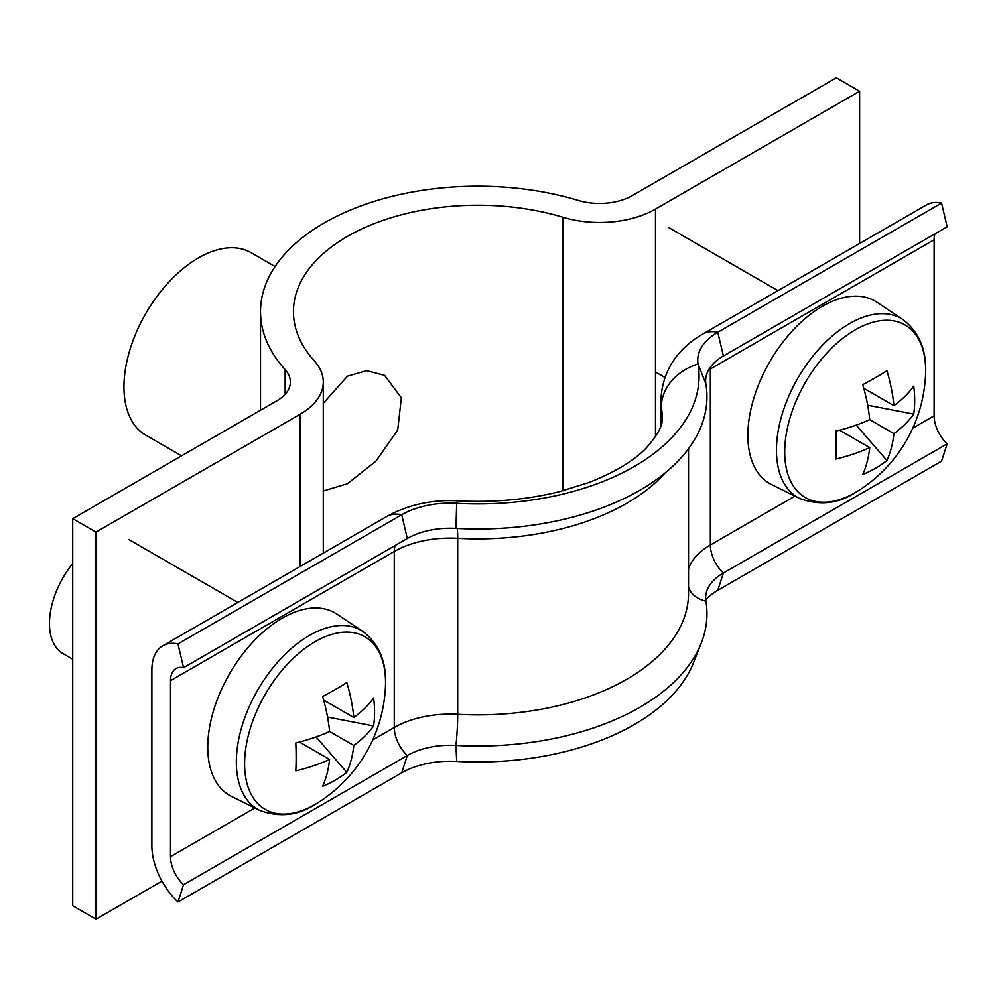 <?xml version="1.0" encoding="UTF-8"?>
<svg xmlns="http://www.w3.org/2000/svg" width="997" height="997" viewBox="0 0 997 997"><rect width="100%" height="100%" fill="white"/><g stroke="black" fill="none" stroke-linecap="round" stroke-linejoin="round"><path stroke-width="1.5" d="M323.29 490.973L347.442 483.719L375.969 461.15L397.703 430.031L401.355 397.803L384.593 375.37L366.572 370.697L347.442 376.193L323.29 403.324M275.072 266.523L251.119 252.69A105.358 60.829 120 0 0 198.453 257.911A105.358 60.829 120 0 0 129.622 350.745A105.358 60.829 120 0 0 145.774 435.166L181.554 455.828M859.613 91.238L655.478 209.096A79.012 45.625 0 0 1 563.068 217.284A184.37 106.442 180 0 0 293.442 311.675A184.37 106.442 180 0 0 314.342 360.889A79.012 45.625 0 0 1 323.29 381.988A79.012 45.625 0 0 1 300.147 414.241L96.011 532.099L72.731 518.664L276.867 400.806A46.099 26.607 0 0 0 290.364 381.988A46.099 26.607 0 0 0 285.142 369.675A217.296 125.46 180 0 1 260.516 311.675A217.296 125.46 180 0 1 578.297 200.434A46.099 26.607 0 0 0 632.198 195.649L836.333 77.791L859.613 91.238L859.613 243.48M72.731 518.664L72.731 905.762L96.011 919.209L161.95 881.136M96.011 532.099L96.011 919.209M705.739 599.745A68.481 39.544 180 0 1 717.79 590.324L723.386 573.038A60.58 34.97 180 0 0 707.16 589.987A60.58 34.97 180 0 0 705.913 601.104A229.148 132.302 180 0 1 701.227 643.165A229.148 132.302 180 0 1 455.941 745.432A60.58 34.97 0 0 0 407.312 755.514L183.548 884.713A26.333 15.204 60 0 1 170.512 856.672L170.512 680.652A26.333 15.204 60 0 1 175.97 668.601A26.333 15.204 60 0 1 183.548 667.666L407.312 538.48A60.58 34.97 0 0 1 455.941 528.398A229.148 132.302 180 0 0 705.913 384.069A60.58 34.97 180 0 1 723.386 356.004L947.15 226.805L941.567 203.064A52.679 30.409 -120 0 0 926.4 204.933L702.636 334.12C681.125 346.532 661.958 367.606 660.861 401.243L660.861 425.682M705.913 384.069L698.05 363.992A68.481 39.544 180 0 1 717.79 332.263L941.567 203.064M688.528 568.938A79.012 45.625 180 0 1 710.35 544.998A26.333 15.204 60 0 0 723.386 573.038L947.15 443.852A26.333 15.204 60 0 1 934.114 415.799L934.114 239.791A26.333 15.204 60 0 1 934.974 233.834M717.79 590.324L941.567 461.137L947.15 443.852M661.347 423.949L661.347 407.05A52.679 42.821 170.6 0 1 698.05 363.992A221.247 127.741 180 0 1 456.688 503.335A68.481 39.544 0 0 0 401.729 514.739L177.965 643.925A52.679 30.409 -120 0 0 162.798 645.794A52.679 30.409 -120 0 0 151.88 669.909L151.88 845.917A52.679 30.409 -120 0 0 177.965 901.998L183.548 884.713M701.227 643.165L693.526 662.656A221.247 127.741 180 0 1 456.688 761.409A68.481 39.544 0 0 0 401.729 772.812L177.965 901.998M183.548 667.666L177.965 643.925M784.701 451.94A99.663 57.539 120 0 0 855.177 492.63A99.663 57.539 120 0 0 859.165 490.2L859.165 490.2A144.864 144.864 0 0 0 925.528 375.246L925.528 375.246A99.663 57.539 120 0 0 925.652 370.572A99.663 57.539 120 0 0 855.177 329.882A99.663 57.539 120 0 0 784.701 451.94M799.806 498.537A103.339 59.67 120 0 1 781.511 416.434A103.339 59.67 120 0 1 849.531 323.626A103.339 59.67 120 0 1 903.083 319.676L876.961 302.265A105.358 60.829 120 0 0 822.363 306.291A105.358 60.829 120 0 0 753.022 400.906A105.358 60.829 120 0 0 771.678 484.617L799.806 498.537C819.534 505.753 837.929 503.821 855.015 492.73L859.165 490.2M869.72 419.662L893.935 433.633A143.855 83.05 -120 0 1 886.919 460.527A144.515 111.888 -150.1 0 1 862.717 474.51A143.855 83.05 60 0 0 869.72 447.616A143.855 83.05 0 0 1 835.91 459.044A144.515 37.45 -100.9 0 0 836.234 445.622A144.515 37.45 -100.9 0 0 835.91 431.078A143.855 83.05 180 0 0 869.72 419.662A143.855 83.05 60 0 0 862.717 384.668A144.515 37.45 -19.1 0 0 886.919 370.685A143.855 83.05 -120 0 1 893.935 405.679A143.855 83.05 180 0 0 913.726 386.163A144.515 111.901 30.1 0 1 914.685 400.32A144.515 111.901 30.1 0 1 913.726 414.116L867.677 405.218M893.935 433.633A143.855 83.05 0 0 0 913.726 414.116M869.72 447.616L839.524 430.181M893.935 405.679L863.738 388.244M886.919 460.527L856.199 425.096M244.601 763.777A99.663 57.539 120 0 0 315.064 804.467A99.663 57.539 120 0 0 319.052 802.024L319.052 802.024A144.864 144.864 0 0 0 385.428 687.07L385.428 687.07A99.663 57.539 120 0 0 385.54 682.397A99.663 57.539 120 0 0 315.064 641.719A99.663 57.539 120 0 0 244.601 763.777M259.706 810.374A103.339 59.67 120 0 1 241.399 728.259A103.339 59.67 120 0 1 309.419 635.45A103.339 59.67 120 0 1 362.97 631.5L336.849 614.09A105.358 60.829 120 0 0 282.263 618.128A105.358 60.829 120 0 0 212.909 712.743A105.358 60.829 120 0 0 231.566 796.453L259.706 810.374C279.422 817.577 297.829 815.646 314.915 804.554L319.052 802.024M72.731 563.504A65.852 38.023 120 0 0 63.085 653.646L72.731 659.216M329.608 731.486L353.823 745.469A143.855 83.05 -120 0 1 346.819 772.363A144.515 111.888 -150.1 0 1 322.604 786.334A143.855 83.05 60 0 0 329.608 759.44A143.855 83.05 0 0 1 295.81 770.868A144.515 37.45 -100.9 0 0 296.134 757.446A144.515 37.45 -100.9 0 0 295.81 742.915A143.855 83.05 180 0 0 329.608 731.486A143.855 83.05 60 0 0 322.604 696.492A144.515 37.45 -19.1 0 0 346.819 682.521A143.855 83.05 -120 0 1 353.823 717.504A143.855 83.05 180 0 0 373.613 697.987A144.515 111.901 30.1 0 1 374.573 712.157A144.515 111.901 30.1 0 1 373.613 725.941L327.564 717.055M353.823 745.469A143.855 83.05 0 0 0 373.613 725.941M329.608 759.44L299.424 742.017M353.823 717.504L323.626 700.081M346.819 772.363L316.086 736.933M285.142 369.675L285.142 394.289M655.478 209.096L655.478 436.736M300.147 414.241L300.147 566.495M563.068 217.284L563.068 490.711M723.386 356.004L717.79 332.263A52.679 30.409 -120 0 0 702.636 334.12M794.958 496.145L710.35 544.998L710.35 368.99L934.114 239.791M708.518 370.074A79.012 45.625 180 0 1 710.35 368.99A26.333 15.204 60 0 1 710.425 367.108M912.791 428.112L934.114 415.799M705.913 601.104A26.333 21.411 -9.4 0 1 688.528 587.333M455.941 528.398L456.688 503.335A52.679 4.113 -86.8 0 1 458.097 500.855C493.677 502.7 527.563 499.609 559.766 491.571L588.928 482.486C614.75 472.316 633.793 460.888 646.056 448.189C658.02 434.767 663.391 424.435 662.182 417.22A184.37 106.442 180 0 0 661.347 407.05A105.358 60.829 180 0 1 660.861 401.243M665.211 472.84A210.716 121.659 180 0 1 457.698 538.318A26.333 2.056 93.2 0 0 457.199 528.46M688.528 448.687L688.528 593.227A210.716 121.659 180 0 1 457.698 714.326L457.698 538.318A79.012 45.625 0 0 0 394.276 551.466L170.512 680.652M456.688 761.409L455.941 745.432A26.333 2.056 93.2 0 0 457.698 714.326A79.012 45.625 0 0 0 394.276 727.474L372.679 739.948M401.729 772.812L407.312 755.514A26.333 15.204 60 0 1 394.276 727.474L394.276 551.466A26.333 15.204 60 0 1 395.136 545.509M254.858 807.969L170.512 856.672M407.312 538.48L401.729 514.739A52.679 30.409 -120 0 0 386.562 516.596L162.798 645.794M260.516 311.675L260.516 410.241M323.29 381.988L323.29 553.123M458.097 500.855C431.975 499.447 408.134 504.694 386.562 516.596M655.478 372.006L664.987 377.489M669.049 227.765L777.947 290.638M903.083 319.676C919.558 332.412 927.036 350.932 925.528 375.246M128.937 539.589L237.834 602.462M362.97 631.5C379.446 644.236 386.936 662.768 385.428 687.07"/></g></svg>
